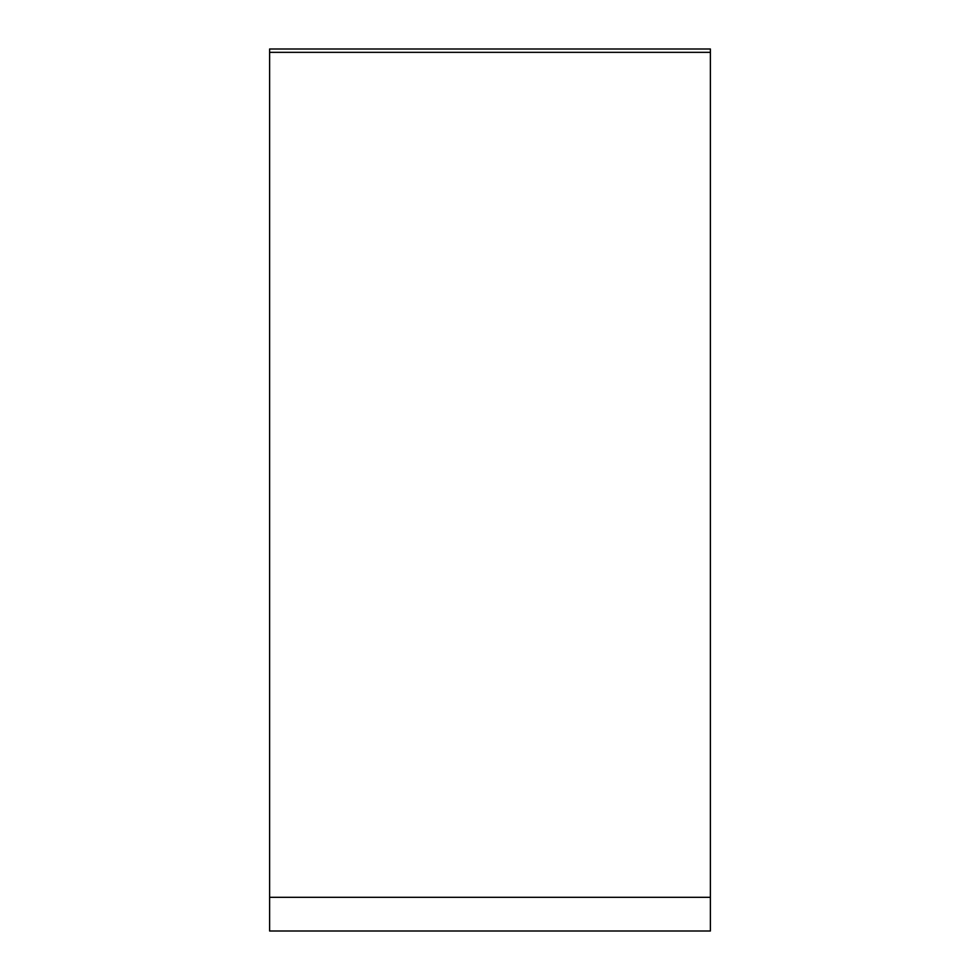 <?xml version="1.0" encoding="UTF-8"?>
<svg xmlns="http://www.w3.org/2000/svg" width="980" height="980" viewBox="0 0 980 980"><rect width="100%" height="100%" fill="white"/><g stroke="black" fill="none" stroke-linecap="round" stroke-linejoin="round"><path stroke-width="1.47" d="M710.39 897.313L710.39 49L710.39 931L710.39 897.313L269.61 897.313L269.61 931L710.39 931M710.39 52.344L269.61 52.344L269.61 49L710.39 49M269.61 52.344L269.61 897.313"/></g></svg>
